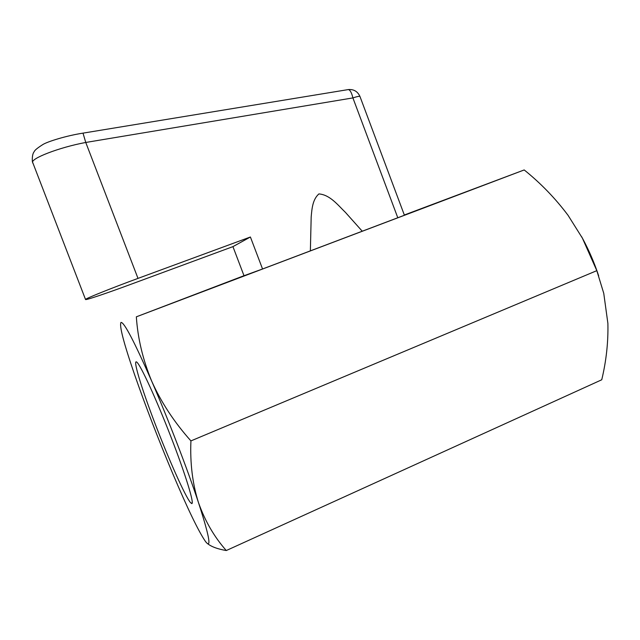 <?xml version="1.0" encoding="UTF-8"?>
<svg xmlns="http://www.w3.org/2000/svg" width="640" height="640" viewBox="0 0 640 640"><rect width="100%" height="100%" fill="white"/><g stroke="black" fill="none" stroke-linecap="round" stroke-linejoin="round"><path stroke-width="0.96" d="M207.52 543.608C211.456 546.768 217.712 549.08 226.288 550.536C214.264 536.992 204.984 520.992 198.456 502.544C192.52 483.752 190 463.2 190.92 440.904C174.208 422.184 161.128 402.256 151.688 381.136C134.4 341.76 124.184 322.184 121.04 322.424L120.976 322.44C119.184 325.672 123.712 343.032 134.544 374.528C145.648 406.448 158.48 439.704 173.032 474.304C187.728 508.992 198.552 531.392 205.496 541.504L206.4 542.608C211.496 547.96 208.848 534.608 198.456 502.544C187.592 469.56 168.072 418.872 151.688 381.136C142.872 359.744 137.752 338.312 136.344 316.824L244 275.696M136.344 316.824L524.2 169.944L404.32 215M347.84 89.648L348.4 89.56C350.176 90.032 351.68 92.816 352.904 97.912C357.224 96.488 359.584 96.024 359.976 96.52L404.416 215.24L262.552 268.984L250.4 237L138 278.392C110.952 288.328 85.512 298.576 85.56 299.448L85.536 299.504C85.24 300.48 106.688 293.248 130.408 284.472L232.936 246.632L250.4 237M232.936 246.632L244.008 275.728L262.552 268.984M190.504 502.624C185.048 496.096 168.528 458.888 154.944 423.312C141.304 387.68 132.272 358 136.896 362.224C140.832 365.56 156.288 399.096 170.888 436.752C185.52 474.424 194.64 504.24 191.736 503.576L190.504 502.624M581.576 236.632L582.744 238.776C589.144 250.696 594.464 263.072 598.688 275.896M226.288 550.536L601.752 379.768C606.304 360.752 608.344 341.936 607.88 323.336L603.752 293.328L596.816 270.656L582.424 238.192L568.064 215.328C555.392 198.408 540.776 183.28 524.2 169.944M190.92 440.904L596.816 270.656M362.256 231.224L345.52 212.48C337.736 204.928 330.008 194.8 318.904 193.912C312.632 199.456 311.944 208.528 311.184 216.88L310.368 250.872M397.792 217.768L352.904 97.912L85.76 142.464C59 147.408 29.656 158.84 32.744 162.752L32.872 163.216M138 278.392L85.76 142.464L83.008 133.128M359.976 96.52C357.72 91.488 353.864 89.168 348.4 89.56L83.136 133.112C66.584 135.64 47.408 141.608 42.784 144.592C37.496 147.944 34.664 150.264 34.272 151.56C32.736 153.32 32.096 156.648 32.344 161.528L85.536 299.504M32.744 162.752L32.344 161.528M582.744 238.776L582.424 238.192M192.264 502.304L191.736 503.576"/></g></svg>
